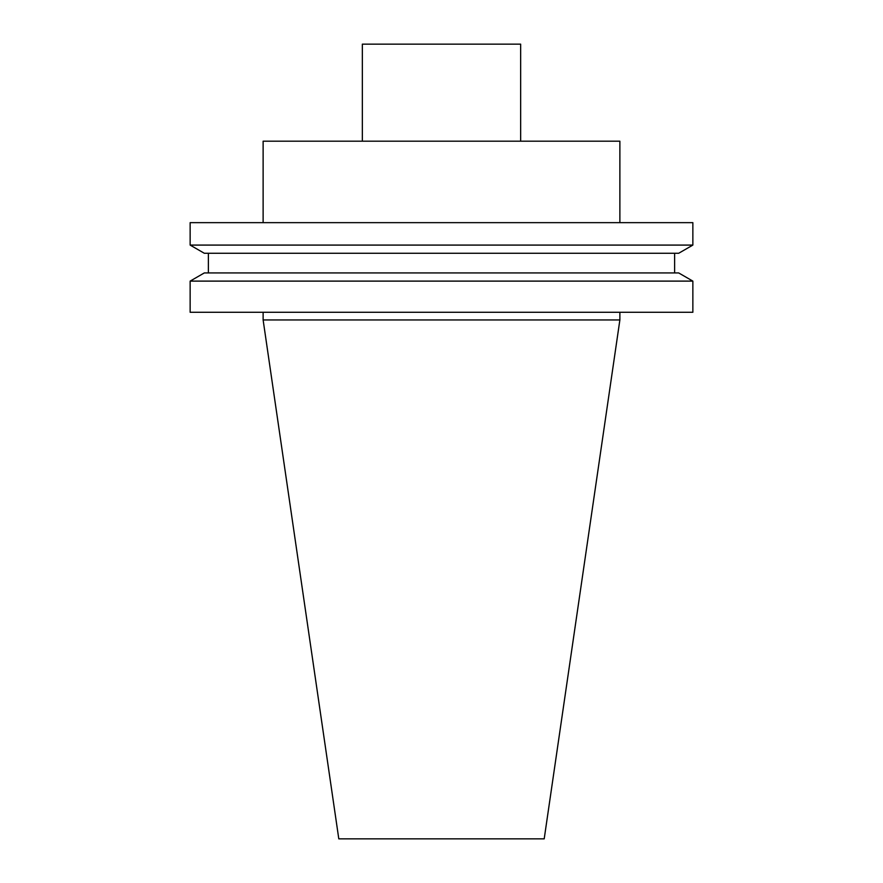 <?xml version="1.0" encoding="UTF-8"?>
<svg xmlns="http://www.w3.org/2000/svg" width="883" height="883" viewBox="0 0 883 883"><rect width="100%" height="100%" fill="white"/><g stroke="black" fill="none" stroke-linecap="round" stroke-linejoin="round"><path stroke-width="1.32" d="M544.204 838.85L338.796 838.85L263.123 319.944L619.877 319.944L544.204 838.85M619.877 222.648L619.877 141.192L263.123 141.192L263.123 222.648M692.857 222.648L190.143 222.648L190.143 245.088L692.857 245.088L692.857 222.648M692.857 245.088L678.685 253.266L204.315 253.266L190.143 245.088M674.623 253.266L674.623 272.935M692.857 281.114L678.685 272.935L204.315 272.935L190.143 281.114L190.143 312.284L692.857 312.284L692.857 281.114L190.143 281.114M619.877 312.284L619.877 319.944M362.339 141.192L362.339 44.15L520.661 44.15L520.661 141.192M208.377 253.266L208.377 272.935M263.123 312.284L263.123 319.944"/></g></svg>
